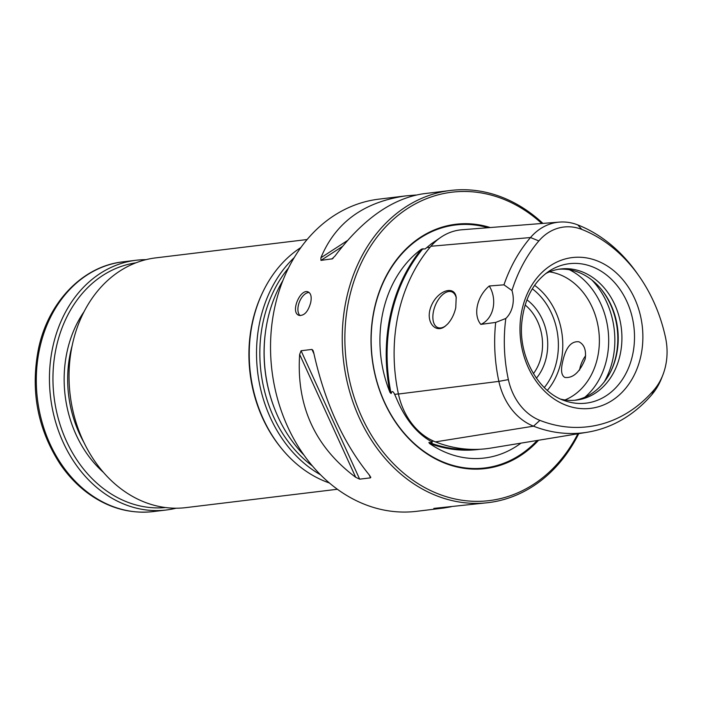<?xml version="1.0" encoding="UTF-8"?>
<svg xmlns="http://www.w3.org/2000/svg" width="702" height="702" viewBox="0 0 702 702"><rect width="100%" height="100%" fill="white"/><g stroke="black" fill="none" stroke-linecap="round" stroke-linejoin="round"><path stroke-width="1.05" d="M282.862 280.616A127.352 102.632 83.1 0 0 265.409 332.502A127.352 102.632 83.1 0 0 274.675 408.941A127.352 102.632 83.1 0 0 304.027 455.15M294.217 257.599A127.352 102.632 83.1 0 0 320.542 474.789M300.886 247.516A127.352 102.632 83.1 0 0 262.715 292.295A127.352 102.632 83.1 0 0 281.669 448.622A127.352 102.632 83.1 0 0 329.431 482.994M262.715 292.295L262.223 293.331A125.781 101.369 83.1 0 0 280.94 447.736L281.669 448.622M307.125 239.522L155.66 257.888A125.781 101.369 83.1 0 0 70.165 394.954A125.781 101.369 83.1 0 0 185.933 507.616L337.399 489.259M176.062 508.213A125.781 101.369 -96.9 0 1 166.339 509.994A125.781 101.369 -96.9 0 1 52.887 346.525A125.781 101.369 -96.9 0 1 136.074 260.258A125.781 101.369 -96.9 0 1 145.937 259.67M165.496 507.537A123.262 99.342 -96.9 0 1 56.327 347.113A123.262 99.342 -96.9 0 1 135.837 262.846M300.175 315.646A12.575 6.827 111.4 0 1 299.377 302.053A12.575 6.827 111.4 0 1 309.187 292.541M310.688 302.641C311.802 296.981 310.995 293.427 308.248 291.979C300.351 288.031 289.865 312.618 299.061 315.373C304.247 315.935 308.125 311.688 310.688 302.641M503.957 284.828A151.562 122.148 -96.9 0 1 530.501 237.539A60.504 48.763 -96.9 0 1 559.512 222.095A60.504 48.763 -96.9 0 1 577.772 224.903A151.562 122.148 -96.9 0 1 636.916 273.052L638.89 275.86A146.113 117.76 83.1 0 0 581.87 229.44A55.054 44.366 83.1 0 0 538.855 240.935A146.113 117.76 83.1 0 0 511.96 290.523L503.957 284.828L489.259 285.995A25.158 20.27 83.1 0 1 480.817 324.394C472.894 314.882 476.886 296.393 489.259 285.995M662.855 374.982L661.6 378.185A60.504 48.763 -96.9 0 1 651.939 394.533A151.562 122.148 -96.9 0 1 587.504 432.204A151.562 122.148 -96.9 0 1 533.52 426.175A60.504 48.763 -96.9 0 1 498.868 381.379A151.562 122.148 -96.9 0 1 495.691 322.42L505.817 318.462A146.113 117.76 83.1 0 0 508.371 379.606A55.054 44.366 83.1 0 0 539.891 420.366A146.113 117.76 83.1 0 0 654.053 389.864A55.054 44.366 83.1 0 0 662.855 374.982A55.054 44.366 83.1 0 0 665.54 337.618A146.113 117.76 83.1 0 0 638.89 275.86M542.918 223.403A157.222 126.711 83.1 0 0 450.517 190.47A157.222 126.711 83.1 0 0 343.647 361.793A157.222 126.711 83.1 0 0 488.364 502.632A157.222 126.711 83.1 0 0 578.746 433.643M541.786 223.49A155.335 125.193 83.1 0 0 365.707 254.378A155.335 125.193 83.1 0 0 403.185 472.736A155.335 125.193 83.1 0 0 577.878 433.783M433.792 508.432L443.734 508.037L416.655 511.319A157.222 126.711 -96.9 0 1 274.833 306.985A157.222 126.711 -96.9 0 1 378.817 199.157L405.896 195.876C363.882 201.843 335.547 222.473 320.893 257.774L320.946 260.389L332.467 258.784M597.279 260.89A75.956 61.214 -96.9 0 1 640.803 356.283A75.956 61.214 -96.9 0 1 565.584 405.054A75.956 61.214 -96.9 0 1 522.06 309.661A75.956 61.214 -96.9 0 1 597.279 260.89M456.3 297.981A19.182 10.416 -68.6 0 0 451.825 291.865A19.182 10.416 -68.6 0 0 433.538 311.091A19.182 10.416 -68.6 0 0 437.802 327.571A19.182 10.416 -68.6 0 0 445.358 326.061M447.569 324.096C451.5 319.779 454.229 314.329 455.765 307.73L456.195 297.385C454.58 284.538 436.67 290.637 430.686 307.406C425.254 322.56 436.021 333.766 445.086 326.263L447.569 324.096M579.536 370.147A19.182 10.416 111.4 0 1 579.843 368.532A19.182 10.416 111.4 0 1 585.643 355.703M562.644 361.776C565.68 347.63 571.095 340.961 578.887 341.777C584.292 344.463 586.389 350.219 585.187 359.038C579.773 372.244 573.007 378.378 564.882 377.448C561.398 375.517 560.652 370.296 562.644 361.776M369.217 474.912L370.551 477.843L369.787 475.587C343.436 443.401 324.745 402.439 313.724 352.711L313.057 350.491L311.96 349.42L301.079 350.746L299.64 354.422C296.253 405.896 314.944 446.849 355.703 477.299L359.67 479.159L370.551 477.843L370.779 477.009M416.058 195.016L405.896 195.876M333.16 258.204L331.827 259.073L334.977 256.063C362.802 219.164 392.286 198.394 423.438 193.752L450.517 190.47M443.734 508.037L451.123 506.774M434.09 508.38L488.364 502.632M490.259 227.545A123.043 99.157 83.1 0 0 374.78 373.754A123.043 99.157 83.1 0 0 538.574 440.242M441.558 236.82L431.195 243.919L425.184 248.903L421.525 249.113A155.493 125.316 83.1 0 0 390.005 392.462A112.469 90.646 -96.9 0 1 421.525 249.113M390.005 392.462L391.128 393.55C391.892 390.742 393.067 391.014 394.656 394.375L396.972 399.605C404.817 417.83 415.093 431.107 427.781 439.434L431.476 441.76M433.59 441.11L431.116 441.514C433.046 442.699 432.318 442.997 428.913 442.409L429.431 443.427A155.493 125.316 83.1 0 0 480.036 449.262M520.972 443.137A112.469 90.646 -96.9 0 1 429.431 443.427M422.981 248.666A154.861 124.807 83.1 0 0 391.128 393.55M428.913 442.409A154.861 124.807 83.1 0 0 471.876 449.385M559.512 222.095L461.916 229.765A64.637 52.097 83.1 0 0 430.914 246.262A155.704 125.482 83.1 0 0 398.429 394.033A64.637 52.097 83.1 0 0 435.442 441.883A155.704 125.482 83.1 0 0 490.9 448.078L587.504 432.204M495.691 322.42L480.817 324.394M505.817 318.462A25.158 20.27 83.1 0 0 511.96 290.523M533.432 373.631A45.209 36.434 83.1 0 0 541.321 355.993A45.209 36.434 83.1 0 0 525.114 304.966M574.587 400.28A66.032 53.22 83.1 0 0 611.24 370.489A66.032 53.22 83.1 0 0 616.417 355.256A66.032 53.22 83.1 0 0 601.412 289.426A66.032 53.22 83.1 0 0 558.704 269.252M560.88 399.157A66.032 53.22 83.1 0 0 576.439 400.096A66.032 53.22 83.1 0 0 620.112 354.808A66.032 53.22 83.1 0 0 560.547 268.989A66.032 53.22 83.1 0 0 545.656 273.613M610.933 371.112A67.962 54.774 83.1 0 0 615.961 356.089A67.962 54.774 83.1 0 0 600.965 288.882M564.987 399.956A66.032 53.22 83.1 0 0 597.569 357.537A66.032 53.22 83.1 0 0 549.455 271.858M536.416 378.211A49.702 40.058 83.1 0 0 546.367 357.186A49.702 40.058 83.1 0 0 526.912 299.807M265.409 332.502L265.33 333.125A125.342 101.018 83.1 0 0 274.447 408.353L274.675 408.941M288.487 268.032A125.342 101.018 83.1 0 0 312.487 466.023M166.339 509.994L153.194 511.582A125.781 101.369 -96.9 0 1 39.733 348.122A125.781 101.369 -96.9 0 1 122.92 261.855L136.074 260.258M103.519 472.446A109.424 88.189 -96.9 0 1 67.146 351.36A109.424 88.189 -96.9 0 1 84.029 311.723M83.854 442.313A106.915 86.162 -96.9 0 1 70.586 351.956A106.915 86.162 -96.9 0 1 72.139 345.691M538.855 240.935L530.501 237.539L430.914 246.262M581.87 229.44L577.772 224.903M654.053 389.864L651.939 394.533M539.891 420.366L533.52 426.175L435.442 441.883M508.371 379.606L498.868 381.379L398.429 394.033M632.59 354.975A70.226 56.599 83.1 0 0 612.284 280.142A70.226 56.599 83.1 0 0 549.324 270.998C533.309 281.862 524.113 299.289 521.726 323.262C518.585 357.397 539.268 392.892 565.066 400.824A70.226 56.599 83.1 0 0 632.59 354.975M299.64 354.422L355.703 477.299M301.079 350.746L359.67 479.159M311.96 349.42L313.952 353.782M347.411 240.575L320.893 257.774M342.409 246.472L320.946 260.389M435.31 508.546L435.916 508.151M488.022 227.72A122.367 98.613 83.1 0 0 375.035 374.184A122.367 98.613 83.1 0 0 537.162 440.479M430.072 247.253L426.939 247.525M398.403 393.901L394.656 394.375M604.273 381.844A75.465 60.82 83.1 0 0 612.785 359.485A75.465 60.82 83.1 0 0 591.926 280.063M584.898 397.218A72.701 58.591 83.1 0 0 606.703 359.108A72.701 58.591 83.1 0 0 569.445 269.761M547.341 390.4A66.032 53.22 83.1 0 0 560.977 361.978A66.032 53.22 83.1 0 0 534.608 285.354M544.296 387.574A62.89 50.684 83.1 0 0 556.668 361.232A62.89 50.684 83.1 0 0 532.327 288.829M153.194 511.582C129.624 514.136 107.564 507.792 86.987 492.541C76.851 484.871 67.962 475.456 60.319 464.312C37.557 429.22 30.283 390.681 38.505 348.701C48.21 302.132 82.687 266.163 122.92 261.855M445.726 325.798L445.094 326.263M395.489 396.147L395.796 396.823"/></g></svg>
